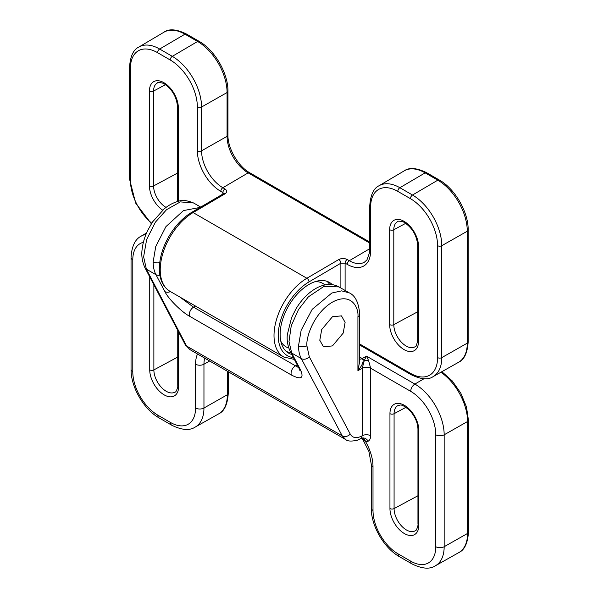 <?xml version="1.0" encoding="UTF-8"?>
<svg xmlns="http://www.w3.org/2000/svg" width="598" height="598" viewBox="0 0 598 598"><rect width="100%" height="100%" fill="white"/><g stroke="black" fill="none" stroke-linecap="round" stroke-linejoin="round"><path stroke-width="0.9" d="M324.864 284.954A36.65 21.162 120 0 0 322.681 283.355A36.65 21.162 120 0 0 315.131 281.658M332.294 284.648A40.821 23.569 120 0 0 329.401 282.42A40.821 23.569 120 0 0 308.994 284.439A40.821 23.569 120 0 0 282.323 320.416A40.821 23.569 120 0 0 288.58 353.126A40.821 23.569 120 0 0 291.779 354.472M329.67 284.461A40.821 23.569 120 0 0 326.957 281.307M286.397 351.564A40.821 23.569 120 0 0 290.665 352.349M280.783 341.152A36.65 21.162 120 0 0 286.031 346.84A36.65 21.162 120 0 0 288.752 347.999M345.734 439.567L342.258 435.905L301.302 358.598C299.456 355.085 298.529 350.817 298.522 345.786L301.138 330.313L312.201 309.323L331.83 293.027L341.6 290.86L349.254 292.848C355.309 295.562 358.793 302.752 359.704 314.413L359.704 361.297L357.925 370.693L357.925 316.865C358.95 307.746 351.295 291.831 332.413 302.139C313.539 313.255 305.884 337.855 306.909 345.808L309.301 356.797L350.256 434.103C352.671 438.035 356.483 438.678 361.7 436.032L362.246 435.733L362.246 368.241L357.925 370.693C362.784 364.698 364.227 360.646 362.246 358.553L362.171 358.508A11.923 6.884 180 0 1 362.246 358.553L366.462 356.116L368.532 360.4L370.64 368.219L370.64 435.755A5.958 3.438 -0 0 0 362.246 435.733L361.028 438.454A5.958 4.866 -120 0 1 368.174 441.204L365.67 441.758L363.42 439.747A5.958 4.156 133.2 0 0 362.68 438.491M349.254 292.848L338.961 286.905L324.019 286.345L308.381 296.84L298.492 309.57L291.233 325.843L288.998 341.608L291.719 353.067L300.532 369.908C304.158 378.272 301.138 379.984 291.473 375.066L189.708 316.312C181.717 312.163 168.09 298.581 164.921 291.615L155.951 274.684C154.105 271.163 153.178 266.895 153.163 261.872L155.734 246.555L165.93 226.627L183.466 210.578L200.143 207.416M332.451 345.921L343.192 333.101L345.113 322.374L341.473 315.879L332.451 316.723L321.717 329.535L319.795 340.269L323.436 346.758L332.451 345.921M200.711 207.087L193.588 202.976L180.349 201.892L166.565 209.659L155.375 222.194L146.645 239.529L143.625 256.789L146.368 269.152L186.613 346.048L189.947 349.628L185.156 344.545A5.958 4.582 -27.6 0 0 186.613 346.048L342.258 435.905A5.958 4.56 152.1 0 0 350.256 434.103M361.7 436.032A5.958 3.438 60.9 0 1 360.43 438.783L357.477 440.15C351.542 441.541 347.602 441.331 345.637 439.515L189.947 349.628M179.946 297.086L193.528 307.185L298.679 367.658M300.532 369.908A5.958 4.582 152.4 0 1 299.075 368.413L290.262 351.572C287.638 345.681 286.674 339.985 287.369 334.484L291.547 317.732L295.995 308.837C302.042 298.828 309.383 291.645 318.024 287.302C325.835 283.661 332.817 283.534 338.969 286.913M164.921 291.615A5.958 4.56 -27.9 0 0 170.437 291.6M370.64 368.263A5.958 3.438 0 0 0 362.246 368.241L364.317 360.415L366.462 356.116L414.885 384.073L423.967 378.743M368.532 360.4L364.339 360.422L362.246 358.553A5.958 3.468 -59.6 0 1 359.704 359.024A5.958 3.438 -60 0 0 362.171 358.508L359.704 357.081M362.246 368.219A5.958 3.424 -0.2 0 1 370.64 368.219L410.714 391.354A35.446 20.467 -120 0 1 435.778 434.768L435.778 546.692A35.446 20.467 -120 0 1 410.714 561.163L398.066 553.86A35.446 20.467 -120 0 1 373.003 510.445L373.003 466.649A36.074 20.825 60 0 0 365.67 441.758A5.958 4.552 93.3 0 0 361.797 438.237L361.028 438.454M369.751 243.072L248.155 172.874A29.825 17.222 60 0 1 227.068 136.344L227.068 92.548L201.563 107.02L201.563 150.816L227.068 136.344A2.983 1.719 -0 0 0 227.083 136.329A2.983 1.719 -0 0 0 227.958 135.118C227.554 148.012 238.296 166.618 249.665 172.71L369.751 242.048M222.89 195.015L222.89 192.578L220.782 191.36A33.114 19.121 60 0 1 197.362 150.801A2.983 1.719 180 0 0 201.563 150.816A30.139 17.402 -120 0 0 222.875 187.727L248.155 172.874A2.983 1.719 -60 0 1 248.177 172.859A2.983 1.719 -60 0 1 249.665 172.71M418.548 246.383L418.548 341.271A20.429 11.796 60 0 1 404.099 349.613A20.429 11.796 60 0 1 389.657 324.594L389.657 229.707A20.429 11.796 60 0 1 404.099 221.365A20.429 11.796 60 0 1 418.548 246.383A2.983 1.719 180 0 1 417.673 245.165C416.836 235.679 412.523 228.197 404.719 222.733C404.405 221.813 397.371 220.49 397.633 221.641A17.447 10.076 -120 0 0 393.798 229.744L405.698 223.338M162.671 210.167A20.429 11.796 60 0 1 149.448 185.911L149.448 91.023A20.429 11.796 60 0 1 163.889 82.681A20.429 11.796 60 0 1 178.331 107.7A2.983 1.719 180 0 1 177.464 106.481C176.627 96.996 172.306 89.513 164.51 84.049C164.188 83.129 157.162 81.806 157.416 82.958A17.447 10.076 -120 0 0 153.589 91.06L165.489 84.654M197.362 150.801L197.362 107.005A38.399 22.171 -120 0 0 170.213 59.979L157.573 52.676A2.983 1.719 -60 0 1 159.659 49.036A41.382 23.89 60 0 0 138.841 47.063L163.972 32.195A41.696 24.07 -120 0 1 184.946 34.183A2.983 1.719 -60 0 1 184.961 34.176A2.983 1.719 -60 0 1 186.449 34.026L199.097 41.329A2.983 1.719 -60 0 0 197.602 41.471L184.946 34.183L159.659 49.036L172.299 56.339L197.587 41.486A2.983 1.719 -60 0 1 197.602 41.471A41.696 24.07 -120 0 1 227.068 92.548A2.983 1.719 0 0 0 227.083 92.533A2.983 1.719 0 0 0 227.958 91.322L227.958 135.118M468.167 230.006A2.983 1.719 180 0 1 467.3 231.224A2.983 1.719 180 0 1 467.277 231.232L441.773 245.703L441.773 357.626L467.277 343.155L467.277 231.232A41.696 24.07 -120 0 0 437.796 180.17L425.156 172.867L399.868 187.72L412.508 195.023L437.796 180.17A2.983 1.719 120 0 1 437.818 180.155A2.983 1.719 120 0 1 439.306 180.013C454.914 188.632 468.503 212.178 468.167 230.006L468.167 341.929A2.983 1.719 180 0 1 467.3 343.14A2.983 1.719 180 0 1 467.277 343.155A41.696 24.07 -120 0 1 458.517 362.313L433.072 376.643A41.382 23.89 60 0 0 441.773 357.626A2.983 1.719 180 0 1 437.579 357.611L437.579 245.688A38.399 22.171 -120 0 0 410.422 198.663L397.782 191.36A38.399 22.171 -120 0 0 370.625 207.043L370.625 250.831A33.114 19.121 60 0 1 347.206 264.353L345.106 263.135L345.106 290.449M426.666 172.71A2.983 1.719 120 0 0 425.171 172.859A2.983 1.719 120 0 0 425.156 172.867A41.696 24.07 -120 0 0 404.181 170.879C409.234 167.231 416.731 167.836 426.666 172.71L439.306 180.013M389.657 229.707A2.983 1.719 180 0 0 393.798 229.744L393.798 324.639A17.447 10.076 -120 0 0 406.132 346.01A17.447 10.076 -120 0 0 415.072 346.743C415.894 347.348 416.761 345.121 417.673 340.06L417.673 245.165M340.89 288.019L340.89 263.18L309.009 281.905A43.916 25.355 120 0 0 279.303 325.559A43.916 25.355 120 0 0 293.409 357.589M359.704 344.007L410.422 373.294A38.399 22.171 -120 0 0 437.579 357.611M178.331 107.7L178.331 201.302M157.573 52.676A38.399 22.171 -120 0 0 130.416 68.351L130.416 180.275A38.399 22.171 -120 0 0 151.705 223.189M220.782 191.36A2.983 1.719 120 0 1 222.875 187.727L224.975 188.938C227.255 190.568 227.255 192.205 224.975 193.849L193.102 212.574L306.886 278.264L338.76 259.539A2.983 1.704 -120.4 0 1 340.89 263.18L345.106 263.135A2.983 1.719 -60 0 1 347.191 259.502L349.299 260.713L369.751 248.701M347.191 259.502C344.381 258.187 341.57 258.201 338.76 259.539M149.448 91.023A2.983 1.719 180 0 0 153.589 91.06L153.589 185.956L177.464 173.099M149.448 185.911A2.983 1.719 180 0 0 153.589 185.956A17.447 10.076 -120 0 0 166.065 207.401M389.657 324.594A2.983 1.719 180 0 0 393.798 324.639L417.673 311.782M170.213 59.979A2.983 1.719 120 0 1 172.299 56.339A41.382 23.89 60 0 1 201.563 107.02A2.983 1.719 180 0 1 197.362 107.005M410.422 198.663A2.983 1.719 120 0 1 412.508 195.023A41.382 23.89 60 0 1 441.773 245.703A2.983 1.719 180 0 1 437.579 245.688M404.181 170.879L379.05 185.746A41.382 23.89 60 0 1 399.868 187.72A2.983 1.719 -60 0 0 397.782 191.36M347.206 264.353A2.983 1.719 -60 0 1 349.299 260.713A30.139 17.402 -120 0 0 364.459 262.156L366.963 259.883L369.609 252.378L369.751 249.62A2.983 1.719 180 0 0 370.625 250.831M169.944 291.308C162.985 286.935 159.457 279.43 159.36 268.801C159.449 258.381 162.559 247.729 168.666 236.853C174.96 226.022 182.607 217.874 191.607 212.425A2.983 1.704 -120.4 0 1 193.102 212.574A46.898 27.074 120 0 0 162.701 253.918A46.898 27.074 120 0 0 169.944 291.308L283.729 357.006A46.898 27.074 -60 0 1 276.485 319.609A46.898 27.074 -60 0 1 306.886 278.264A2.983 1.704 -120.4 0 1 309.009 281.905M130.416 68.351A2.983 1.719 180 0 1 129.542 67.14L129.542 179.064L135.641 203.066L151.339 223.779M130.416 180.275A2.983 1.719 180 0 1 129.542 179.064M224.975 188.938A2.983 1.719 120 0 0 222.89 192.578L223.727 193.543M224.975 193.849A2.983 1.704 -120.4 0 0 223.488 193.7L223.854 193.416L223.764 193.812M370.625 207.043A2.983 1.719 180 0 1 369.751 205.824L369.751 249.62M359.704 345.016L411.043 374.654A2.983 1.719 -60 0 1 410.422 373.294M177.464 201.376L177.464 201.541A2.983 1.719 180 0 1 177.464 201.376L177.464 106.481M418.548 341.271A2.983 1.719 180 0 1 417.673 340.06M370.64 435.755C370.603 438.401 369.781 440.218 368.174 441.204M298.522 345.786A5.958 3.438 0 0 0 306.909 345.808M357.925 316.865A5.958 3.438 0 0 0 357.955 316.85A5.958 3.438 0 0 0 359.704 314.413M153.163 261.872A5.958 3.438 0 0 0 159.741 262.597M164.181 394.882A20.429 11.796 60 0 1 149.732 369.87A2.983 1.719 0 0 0 153.873 369.908A17.447 10.076 -120 0 0 166.214 391.279A17.447 10.076 -120 0 0 175.147 392.011C176.014 392.811 178.383 386.061 177.748 385.329A2.983 1.719 0 0 0 178.623 386.547A20.429 11.796 60 0 1 164.181 394.882M404.39 533.566A20.429 11.796 60 0 1 389.948 508.554L389.948 413.659A20.429 11.796 60 0 1 404.39 405.324A20.429 11.796 60 0 1 418.832 430.336L418.832 525.231A20.429 11.796 60 0 1 404.39 533.566M389.948 413.659A2.983 1.719 180 0 0 394.082 413.704L394.082 508.592A17.447 10.076 -120 0 0 406.423 529.963A17.447 10.076 -120 0 0 415.356 530.695C416.223 531.495 418.593 524.745 417.957 524.012L417.957 429.125C417.71 422.554 414.967 416.343 409.727 410.475C400.279 402.439 400.159 405.668 397.917 405.594A17.447 10.076 -120 0 0 394.082 413.704L405.982 407.298M417.957 495.742L394.082 508.592A2.983 1.719 180 0 1 389.948 508.554M440.898 372.233A41.696 24.07 -120 0 1 467.569 421.515A2.983 1.719 -0 0 0 467.584 421.5A2.983 1.719 -0 0 0 468.458 420.289L468.458 532.205C467.718 543.238 464.497 550.033 458.801 552.597A41.696 24.07 -120 0 0 467.569 533.438L467.569 421.515L444.165 434.791L444.165 546.714L467.569 533.438A2.983 1.719 -0 0 0 467.584 533.423A2.983 1.719 -0 0 0 468.458 532.205M228.249 371.739L228.249 393.521A2.983 1.719 180 0 1 227.375 394.74A2.983 1.719 180 0 1 227.352 394.747L227.352 371.231M291.473 375.066A5.958 3.438 -60 0 1 295.285 365.939L297.191 364.817M195.501 306.064L193.528 307.185A5.958 3.438 -60 0 0 189.708 316.312M159.89 275.177A5.958 4.56 -27.9 0 1 155.951 274.684L146.368 269.152A5.958 4.582 -27.6 0 1 144.903 267.65C142.152 261.625 141.24 255.443 142.152 249.119C142.87 242.93 144.709 236.718 147.676 230.469L152.505 221.97L164.166 208.881C168.987 204.905 173.973 202.318 179.131 201.115C182.039 199.739 186.86 200.36 193.588 202.976M309.301 356.797A5.958 4.56 152.1 0 1 301.302 358.598L291.719 353.067A5.958 4.582 152.4 0 1 290.262 351.572M149.732 369.87L149.732 276.881M178.623 332.069L178.623 386.547M143.385 242.325A35.446 20.467 -120 0 0 132.793 259.838L132.793 371.762A35.446 20.467 -120 0 0 157.857 415.176L170.497 422.48A35.446 20.467 -120 0 0 195.561 408.008L195.561 364.212A36.074 20.825 60 0 1 197.527 354.009M209.644 361.005L203.955 364.234L203.955 408.023L227.352 394.747A41.696 24.07 -120 0 1 218.591 413.913L195.254 427.054A41.404 23.905 60 0 0 203.955 408.023A5.958 3.438 0 0 1 195.561 408.008M153.873 284.79L153.873 369.908L177.748 357.058M435.778 546.692A5.958 3.438 -0 0 0 444.165 546.714A41.404 23.905 60 0 1 435.464 565.738L458.801 552.597M410.714 391.354A5.958 3.438 -60 0 1 414.885 384.073A41.404 23.905 60 0 1 444.165 434.791A5.958 3.438 -0 0 1 435.778 434.768M146.555 232.951L141.203 236.12A41.404 23.905 60 0 1 145.972 234.364M204.718 358.157A30.109 17.387 -120 0 0 203.955 364.234A5.958 3.438 0 0 1 195.561 364.212M418.832 430.336A2.983 1.719 180 0 1 417.957 429.125M418.832 525.231A2.983 1.719 180 0 1 417.957 524.012M132.793 259.838A5.958 3.438 180 0 1 131.044 257.409L131.044 369.332C130.79 386.921 143.737 409.331 159.09 417.905L171.731 425.208C181.814 430.179 189.656 430.792 195.254 427.054M132.793 371.762A5.958 3.438 180 0 1 131.044 369.332M157.857 415.176A5.958 3.438 120 0 0 159.09 417.905M170.497 422.48A5.958 3.438 120 0 0 171.731 425.208M373.003 466.649A5.958 3.438 180 0 1 371.261 464.22L371.261 508.016C371.007 525.605 383.946 548.015 399.3 556.589L411.947 563.892C422.024 568.862 429.865 569.475 435.464 565.738M373.003 510.445A5.958 3.438 180 0 1 371.261 508.016M398.066 553.86A5.958 3.438 120 0 0 399.3 556.589M410.714 561.163A5.958 3.438 120 0 0 411.947 563.892M138.841 47.063C133.391 49.589 130.297 56.287 129.542 67.14M191.607 212.425L223.488 193.7M379.05 185.746C373.608 188.28 370.506 194.97 369.751 205.824M411.043 374.654C420.91 379.438 428.258 380.096 433.072 376.643M294.373 359.435L283.729 357.006M227.958 91.322C228.294 73.494 214.704 49.948 199.097 41.329M468.167 341.929C467.427 352.955 464.212 359.749 458.517 362.313M186.449 34.026C176.53 29.153 169.04 28.547 163.972 32.195M228.249 393.521C227.509 404.547 224.287 411.349 218.591 413.913M468.458 420.289L466.47 406.902L460.811 393.185L452.238 380.911L441.855 371.694M177.748 385.329L177.748 330.402M299.075 368.413L300.106 371.052M185.156 344.545L144.903 267.65M141.203 236.12C135.118 239.185 131.732 246.286 131.044 257.409M362.216 438.304L368.906 451.475L371.261 464.22M360.43 438.783L361.005 438.461M362.597 438.416L361.797 438.237"/></g></svg>
